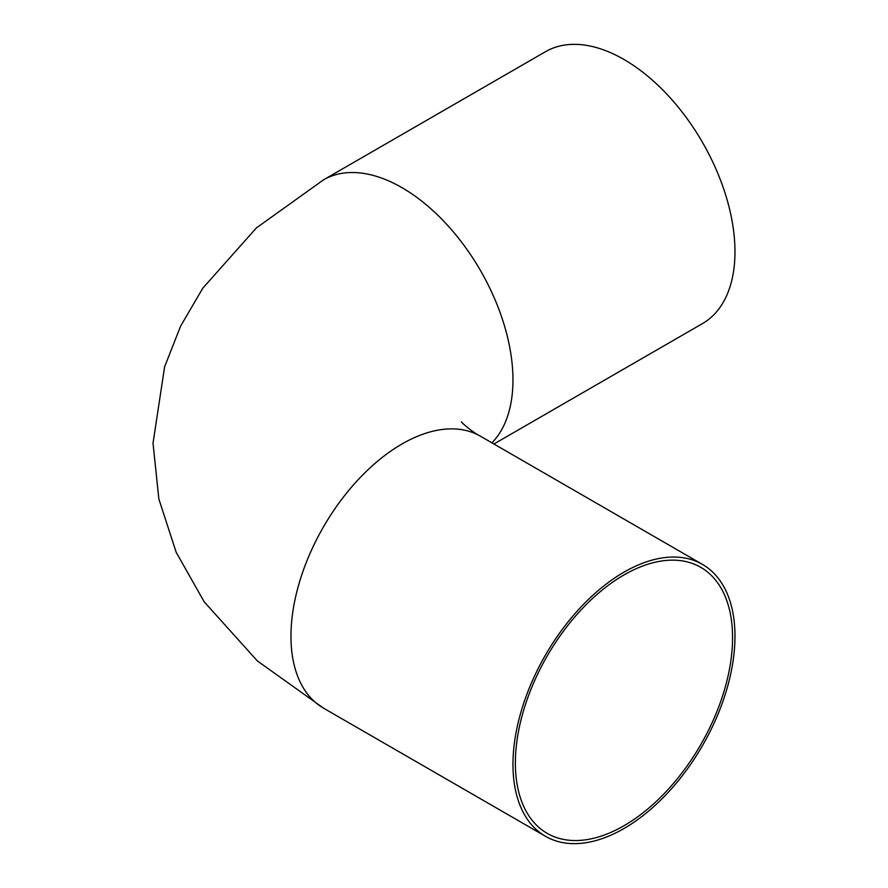 <?xml version="1.0" encoding="UTF-8"?>
<svg xmlns="http://www.w3.org/2000/svg" width="888" height="888" viewBox="0 0 888 888"><rect width="100%" height="100%" fill="white"/><g stroke="black" fill="none" stroke-linecap="round" stroke-linejoin="round"><path stroke-width="1.33" d="M732.567 637.651A153.58 88.667 -60 0 1 665.534 792.207A153.58 88.667 -60 0 1 547.186 833.355A153.58 88.667 -60 0 1 547.186 656.01A153.58 88.667 -60 0 1 700.765 567.343A153.58 88.667 -60 0 1 732.567 637.651M491.93 442.846A156.987 90.632 60 0 0 512.964 379.909A156.987 90.632 60 0 0 444.444 221.933A156.987 90.632 60 0 0 323.476 179.876L545.476 51.704A156.987 90.632 60 0 1 666.455 93.762A156.987 90.632 60 0 1 734.975 251.737A156.987 90.632 60 0 1 702.464 323.598L493.928 444M734.975 636.263A156.987 90.632 -60 0 1 666.455 794.238A156.987 90.632 -60 0 1 545.476 836.296A156.987 90.632 -60 0 1 545.476 655.033A156.987 90.632 -60 0 1 702.464 564.402A156.987 90.632 -60 0 1 734.975 636.263M323.476 179.876L256.41 227.905L202.83 288.145L180.697 325.985L164.613 366.755L153.025 443.212L158.863 499.034L176.19 552.325L204.229 601.875L257.342 660.916L323.476 708.125A156.987 90.632 -60 0 1 323.476 526.861A156.987 90.632 -60 0 1 480.452 436.219C473.115 432.634 461.682 422.855 461.438 421.833M702.464 564.402L480.452 436.219M545.476 836.296L323.476 708.125"/></g></svg>
